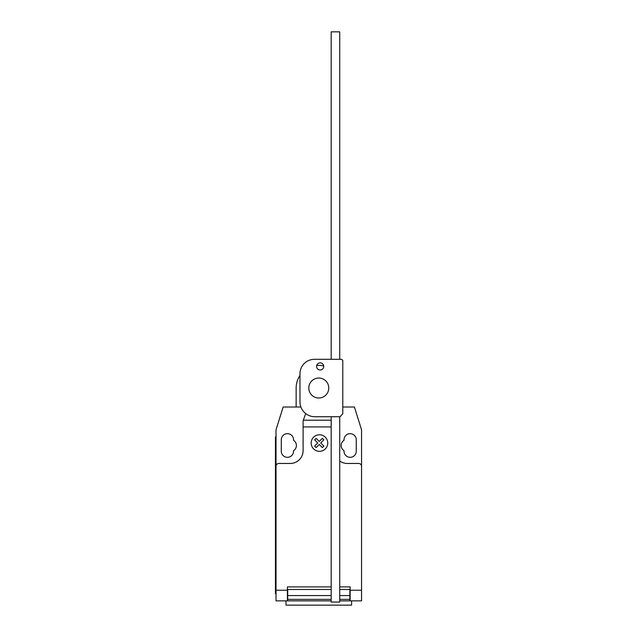 <?xml version="1.0" encoding="UTF-8"?>
<svg xmlns="http://www.w3.org/2000/svg" width="637" height="637" viewBox="0 0 637 637"><rect width="100%" height="100%" fill="white"/><g stroke="black" fill="none" stroke-linecap="round" stroke-linejoin="round"><path stroke-width="0.96" d="M320.164 362.843A3.567 3.567 0 0 0 316.597 366.41A3.567 3.567 0 0 0 320.164 369.97A3.567 3.567 0 0 0 323.731 366.41A3.567 3.567 0 0 0 320.164 362.843M342.786 360.454L342.786 413.739L340.126 416.725L314.24 416.725A14.946 14.946 0 0 1 299.971 402.457L299.971 373.585A14.46 14.46 0 0 1 314.24 359.308L341.639 359.308L342.786 360.454M331.176 359.308L331.176 31.85L339.728 31.85L339.728 359.308M339.728 416.725L339.728 602.037L331.176 602.037L331.176 416.725M308.81 388.021A9.977 9.977 0 0 0 318.787 397.998A9.977 9.977 0 0 0 328.764 388.021A9.977 9.977 0 0 0 318.787 378.044A9.977 9.977 0 0 0 308.81 388.021M300.895 407.011L296.149 407.011L296.149 388.021A22.637 22.637 0 0 1 299.971 375.44M316.724 365.479A22.637 22.637 0 0 1 323.692 365.925M285.997 600.874L285.997 605.15L351.576 605.15L351.576 600.874M361.553 592.928L361.553 599.807M331.176 426.925L303.108 426.925L303.108 420.754L305.712 413.588M296.149 407.011L283.147 407.011L276.02 429.816L276.02 466.308A2.851 2.851 0 0 1 278.871 463.457L290.273 463.457A12.828 12.828 0 0 0 303.108 450.63L303.108 426.925M276.02 466.308L276.02 590.236L287.422 590.236L287.422 586.9L331.176 586.9M339.728 460.989A12.828 12.828 0 0 0 347.292 463.457L358.695 463.457A2.851 2.851 0 0 1 361.553 466.308L361.553 590.236L350.143 590.236L350.143 586.9L339.728 586.9M350.143 590.236L350.143 600.874L361.553 600.874L361.553 590.236M339.728 599.369L349.864 599.369L349.864 589.472L339.728 589.472M331.176 589.472L287.709 589.472L287.709 599.369L331.176 599.369M349.864 595.563L339.728 595.563M331.176 595.563L287.709 595.563M287.709 599.369L287.709 600.874L331.176 600.874M339.728 600.874L349.864 600.874L349.864 599.369M276.02 590.236L276.02 600.874L287.422 600.874L287.422 590.236M275.447 588.047L275.447 442.643L276.02 442.643L276.02 588.047L275.447 588.047L275.447 593.748L276.02 593.748M276.02 436.942L275.447 436.942L275.447 442.643M303.435 419.839L303.108 420.754M342.786 407.011L354.419 407.011L361.553 429.816L361.553 466.308M344.02 440.318A6.131 6.131 0 0 0 344.02 450.678L344.02 451.195A6.131 6.131 0 0 0 350.143 457.326A6.131 6.131 0 0 0 356.274 451.195L356.274 439.793A6.131 6.131 0 0 0 350.143 433.662A6.131 6.131 0 0 0 344.02 439.793L344.02 440.318M293.553 450.678A6.131 6.131 0 0 0 293.553 440.318L293.553 439.793A6.131 6.131 0 0 0 287.422 433.662A6.131 6.131 0 0 0 281.291 439.793L281.291 451.195A6.131 6.131 0 0 0 287.422 457.326A6.131 6.131 0 0 0 293.553 451.195L293.553 450.678M323.843 446.067L322.346 447.572L319.241 444.467L316.143 447.572L314.638 446.067L317.736 442.962L314.638 439.856L316.143 438.36L319.241 441.457L322.346 438.36L323.843 439.856L320.745 442.962L323.843 446.067M327.744 443.049A8.281 8.281 0 0 0 315.323 435.875A8.281 8.281 0 0 0 315.323 450.224A8.281 8.281 0 0 0 327.744 443.049M331.176 420.205L303.308 420.205"/></g></svg>
